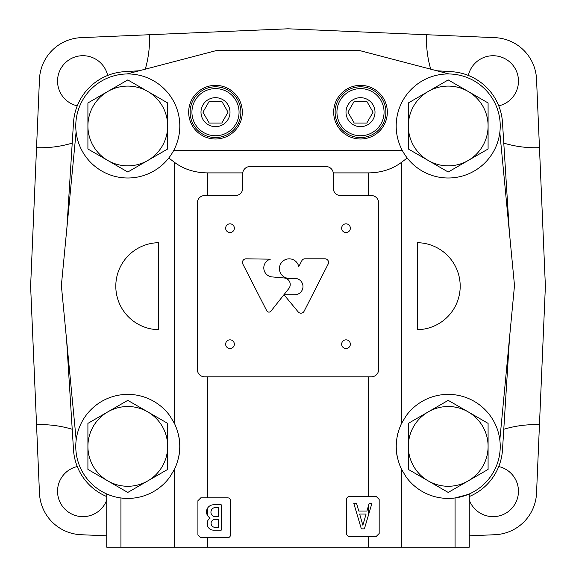 <?xml version="1.0" encoding="UTF-8"?>
<svg xmlns="http://www.w3.org/2000/svg" width="576" height="576" viewBox="0 0 576 576"><rect width="100%" height="100%" fill="white"/><g stroke="black" fill="none" stroke-linecap="round" stroke-linejoin="round"><path stroke-width="0.86" d="M167.666 148.997L167.666 102.953L147.73 91.44L127.786 79.927L87.912 102.953L87.912 148.997L127.786 172.022L167.666 148.997M87.912 125.978A39.874 39.874 0 0 1 147.73 91.44A39.874 39.874 0 0 1 147.73 160.51A39.874 39.874 0 0 1 87.912 125.978M488.088 148.997L488.088 102.953L448.214 79.927L408.334 102.953L408.334 148.997L428.27 160.51L448.214 172.022L488.088 148.997M408.334 125.978A39.874 39.874 0 0 1 468.151 91.44A39.874 39.874 0 0 1 468.151 160.51A39.874 39.874 0 0 1 408.334 125.978M488.088 469.418L488.088 423.374L468.151 411.862L448.214 400.356L408.334 423.374L408.334 469.418L428.27 480.931L448.214 492.444L488.088 469.418M408.334 446.4A39.874 39.874 0 0 1 468.151 411.862A39.874 39.874 0 0 1 468.151 480.931A39.874 39.874 0 0 1 408.334 446.4M167.666 469.418L167.666 423.374L147.73 411.862L127.786 400.356L87.912 423.374L87.912 469.418L127.786 492.444L167.666 469.418M87.912 446.4A39.874 39.874 0 0 1 147.73 411.862A39.874 39.874 0 0 1 147.73 480.931A39.874 39.874 0 0 1 87.912 446.4M406.231 415.678L401.422 423.655C394.517 438.79 394.517 453.953 401.422 469.145L406.231 477.115A52.02 52.02 0 0 0 483.062 485.021A52.02 52.02 0 0 0 483.062 407.779A52.02 52.02 0 0 0 406.231 415.678M499.824 132.494A52.02 52.02 0 0 0 451.476 74.059A52.02 52.02 0 0 0 396.187 125.978A52.02 52.02 0 0 0 444.946 177.898A52.02 52.02 0 0 0 499.824 132.494L514.498 285.494L499.824 439.877M407.21 157.99L401.422 162.41L401.422 423.655M417.355 242.69L417.355 329.688A43.502 43.502 0 0 0 460.195 286.186A43.502 43.502 0 0 0 417.355 242.69M168.79 157.99L174.578 162.41L174.578 423.655L169.769 415.678A52.02 52.02 0 0 0 92.938 407.779A52.02 52.02 0 0 0 92.938 485.021A52.02 52.02 0 0 0 169.769 477.115L174.578 469.145L174.578 547.2L106.74 547.2L106.74 493.97L110.419 495.432M76.176 439.877L61.366 285.502L76.104 131.89M158.645 329.688L158.645 242.69A43.502 43.502 0 0 0 115.805 286.186A43.502 43.502 0 0 0 158.645 329.688M368.482 376.819L368.482 496.519L376.272 496.519L379.174 499.421L379.174 533.498L376.272 536.4L368.482 536.4L368.482 547.2L174.578 547.2M468.317 494.381L469.26 493.97L469.26 547.2L368.482 547.2M333.259 172.901L368.482 172.901C381.204 172.75 392.184 169.25 401.422 162.41M200.815 497.822L227.642 497.822A2.902 2.902 0 0 1 230.544 500.724L230.544 534.802A2.902 2.902 0 0 1 227.642 537.703L200.815 537.703L197.914 534.802L197.914 500.724L200.815 497.822M174.578 162.41C183.816 169.25 194.796 172.75 207.518 172.901L207.518 195.559M174.578 423.655C181.483 438.84 181.483 454.003 174.578 469.145M242.741 172.901L207.518 172.901M368.482 496.519L349.445 496.519A2.902 2.902 0 0 0 346.543 499.421L346.543 533.498A2.902 2.902 0 0 0 349.445 536.4L368.482 536.4M75.766 125.978A52.02 52.02 0 0 0 173.801 150.242A52.02 52.02 0 0 0 140.285 75.478A52.02 52.02 0 0 0 75.766 125.978M178.43 458.302A52.02 52.02 0 0 0 178.438 434.52M397.807 433.534A52.02 52.02 0 0 0 397.57 434.491M396.187 446.378A52.02 52.02 0 0 0 397.562 458.273M468.115 494.46L455.076 497.966L455.076 547.2M110.441 495.446L106.74 493.97M448.999 73.958L359.582 50.551L216.418 50.551L127.001 73.958M188.669 112.176A26.827 26.827 0 0 0 228.91 135.41A26.827 26.827 0 0 0 228.91 88.949A26.827 26.827 0 0 0 188.669 112.176M333.677 112.176A26.827 26.827 0 0 0 373.918 135.41A26.827 26.827 0 0 0 373.918 88.949A26.827 26.827 0 0 0 333.677 112.176M402.199 150.242L173.801 150.242M378.626 369.569L378.626 202.81A7.25 7.25 0 0 0 371.376 195.559L340.567 195.559A7.25 7.25 0 0 1 333.317 188.309L333.317 173.808A7.25 7.25 0 0 0 326.066 166.558L249.934 166.558A7.25 7.25 0 0 0 242.683 173.808L242.683 188.309A7.25 7.25 0 0 1 235.433 195.559L204.624 195.559A7.25 7.25 0 0 0 197.374 202.81L197.374 369.569A7.25 7.25 0 0 0 204.624 376.819L371.376 376.819A7.25 7.25 0 0 0 378.626 369.569M304.121 311.22L328.147 264.096A3.622 3.622 0 0 0 325.044 258.797L305.201 258.797A3.514 3.514 0 0 0 301.831 260.712L298.764 266.63A9.77 9.77 0 0 0 287.863 258.926A9.77 9.77 0 0 0 279.454 269.294A9.77 9.77 0 0 0 289.238 278.374L294.797 278.374A8.179 8.179 0 0 1 302.976 286.553A8.179 8.179 0 0 1 294.797 294.732L283.997 294.732L298.145 311.861A3.593 3.593 0 0 0 304.121 311.22M270.958 311.148L288.821 288.554A6.53 6.53 0 0 0 284.112 277.985L272.038 276.912A9.065 9.065 0 0 1 270.367 259.171L245.988 258.818A3.622 3.622 0 0 0 242.87 264.118L266.731 310.745A2.52 2.52 0 0 0 270.958 311.148M225.648 228.182A4.349 4.349 0 0 0 232.171 231.955A4.349 4.349 0 0 0 232.171 224.417A4.349 4.349 0 0 0 225.648 228.182M225.648 344.189A4.349 4.349 0 0 0 232.171 347.954A4.349 4.349 0 0 0 232.171 340.423A4.349 4.349 0 0 0 225.648 344.189M341.654 344.189A4.349 4.349 0 0 0 348.178 347.954A4.349 4.349 0 0 0 348.178 340.423A4.349 4.349 0 0 0 341.654 344.189M341.654 228.182A4.349 4.349 0 0 0 348.178 231.955A4.349 4.349 0 0 0 348.178 224.417A4.349 4.349 0 0 0 341.654 228.182M364.385 528.854L371.887 503.482L369.122 503.482L366.941 511.056L358.776 511.056L356.594 503.482L353.83 503.482L361.339 528.854L364.385 528.854M368.482 515.002L368.482 505.721L369.122 503.482M362.858 525.233L366.084 514.03L359.633 514.03L362.858 525.233M221.227 530.165L221.227 504.785L213.566 504.785A7.07 7.07 0 0 0 210.204 518.069A6.523 6.523 0 0 0 213.61 530.165L221.227 530.165M207.518 521.294L207.518 525.982L207.518 521.294M207.518 508.19L207.518 515.513L207.518 508.19M218.47 527.263L218.47 519.466L214.229 519.466A3.989 3.989 0 0 0 214.229 527.263L218.47 527.263M214.229 516.679L218.47 516.679L218.47 507.686L214.229 507.686A4.716 4.716 0 0 0 214.229 516.679M346.003 112.176A14.501 14.501 0 0 0 367.754 124.74A14.501 14.501 0 0 0 367.754 99.619A14.501 14.501 0 0 0 346.003 112.176M347.947 112.176L354.226 123.055L366.782 123.055L373.061 112.176L366.782 101.304L354.226 101.304L347.947 112.176M336.938 112.176A23.566 23.566 0 0 0 372.283 132.588A23.566 23.566 0 0 0 372.283 91.771A23.566 23.566 0 0 0 336.938 112.176M335.124 112.176A25.373 25.373 0 0 0 373.19 134.158A25.373 25.373 0 0 0 373.19 90.202A25.373 25.373 0 0 0 335.124 112.176M200.995 112.176A14.501 14.501 0 0 0 222.746 124.74A14.501 14.501 0 0 0 222.746 99.619A14.501 14.501 0 0 0 200.995 112.176M202.939 112.176L209.218 123.055L221.774 123.055L228.053 112.176L221.774 101.304L209.218 101.304L202.939 112.176M191.93 112.176A23.566 23.566 0 0 0 227.275 132.588A23.566 23.566 0 0 0 227.275 91.771A23.566 23.566 0 0 0 191.93 112.176M190.123 112.176A25.373 25.373 0 0 0 228.182 134.158A25.373 25.373 0 0 0 228.182 90.202A25.373 25.373 0 0 0 190.123 112.176M436.781 70.762L451.627 71.69A54.374 54.374 0 0 1 502.495 122.558L509.35 231.782M66.902 227.801L73.505 122.558A54.374 54.374 0 0 1 124.373 71.69L139.219 70.762M106.74 496.555A54.374 54.374 0 0 1 73.505 449.813L66.65 340.596M509.35 340.596L502.495 449.813A54.374 54.374 0 0 1 469.26 496.555M503.784 429.271A108.756 108.756 0 0 1 539.46 424.714L545.386 286.186L536.537 79.258A43.502 43.502 0 0 0 494.928 37.656L288 28.8L149.472 34.726A108.756 108.756 0 0 1 145.282 69.178M149.472 34.726L81.072 37.656A43.502 43.502 0 0 0 39.463 79.258L30.614 286.186L36.54 424.714A108.756 108.756 0 0 1 72.216 429.271M36.54 424.714L39.463 493.121A43.502 43.502 0 0 0 81.072 534.722L106.74 535.817M77.256 466.531A25.373 25.373 0 0 0 78.48 516.247A25.373 25.373 0 0 0 106.74 500.018M107.662 75.442A25.373 25.373 0 0 0 57.55 81.108A25.373 25.373 0 0 0 77.256 105.847M469.26 500.018A25.373 25.373 0 0 0 512.122 508.032A25.373 25.373 0 0 0 498.744 466.531M498.744 105.847A25.373 25.373 0 0 0 494.978 55.807A25.373 25.373 0 0 0 468.338 75.442M469.26 535.817L494.928 534.722A43.502 43.502 0 0 0 536.537 493.121L539.46 424.714M539.46 147.658A108.756 108.756 0 0 1 503.784 143.107M430.718 69.178A108.756 108.756 0 0 1 426.528 34.726M72.216 143.107A108.756 108.756 0 0 1 36.54 147.658M401.422 469.145L401.422 547.2M368.482 172.901L368.482 195.559M207.518 376.819L207.518 497.822M207.518 537.703L207.518 547.2M120.924 497.966L120.924 547.2"/></g></svg>
